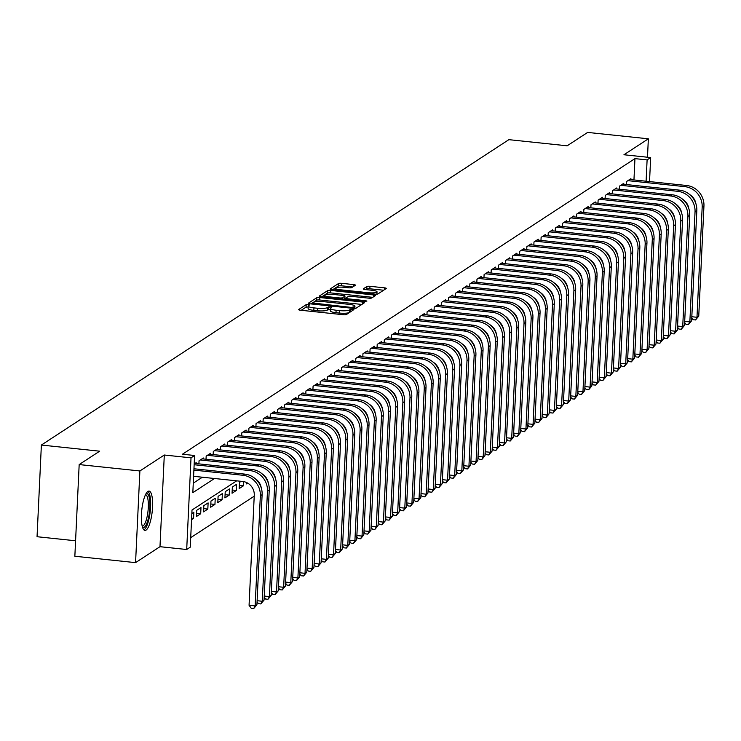 <?xml version="1.0" encoding="UTF-8"?>
<svg xmlns="http://www.w3.org/2000/svg" width="741" height="741" viewBox="0 0 741 741"><rect width="100%" height="100%" fill="white"/><g stroke="black" fill="none" stroke-linecap="round" stroke-linejoin="round"><path stroke-width="1.11" d="M308.33 304.505L306.172 304.644L298.743 309.497A2.492 0.509 2.7 0 0 298.642 309.636A2.492 0.509 2.7 0 0 300.429 310.21L343.342 314.73A2.492 0.509 2.7 0 0 346.427 314.527L353.929 309.571L350.521 309.312L349.557 309.942A7.956 1.63 2.7 0 1 339.693 310.599L336.108 310.229A7.956 1.63 2.7 0 1 330.403 308.386A7.956 1.63 2.7 0 1 330.727 307.96L331.755 307.237L330.505 306.839L327.383 307.608A7.956 1.63 2.7 0 1 317.519 308.265L313.943 307.895A7.956 1.63 2.7 0 1 308.228 306.052A7.956 1.63 2.7 0 1 308.552 305.625L309.581 304.903L308.33 304.505M308.191 306.978L306.061 307.126L301.207 310.294M350.789 311.674L349.437 312.424L349.557 309.942M330.356 309.312L327.272 310.09L327.383 307.608M147.904 491.422A19.766 5.27 96 0 0 141.568 512.3A19.766 5.27 96 0 0 144.93 530.399A19.766 5.27 96 0 0 146.088 530.074A19.766 5.27 96 0 0 152.424 509.197A19.766 5.27 96 0 0 149.061 491.088A19.766 5.27 96 0 0 147.904 491.422M355.319 285.294A2.492 0.509 2.7 0 0 355.421 285.155A2.492 0.509 2.7 0 0 353.633 284.581L341.592 283.321A2.492 0.509 2.7 0 0 338.507 283.525L330.254 288.916A2.492 0.509 2.7 0 0 330.153 289.046A2.492 0.509 2.7 0 0 331.94 289.62L374.853 294.14A2.492 0.509 2.7 0 0 377.938 293.936L386.191 288.545A2.492 0.509 2.7 0 0 386.293 288.406A2.492 0.509 2.7 0 0 384.505 287.841L369.963 286.304A2.492 0.509 2.7 0 0 366.878 286.508L363.349 288.823A2.492 0.509 2.7 0 0 363.247 288.953A2.492 0.509 2.7 0 0 365.035 289.527L372.241 290.287A6.65 1.362 2.7 0 1 377.021 291.824A6.65 1.362 2.7 0 1 368.499 292.732L340.249 289.759A6.65 1.362 2.7 0 1 335.478 288.221A6.65 1.362 2.7 0 1 343.991 287.313L348.705 287.804A2.492 0.509 2.7 0 0 351.78 287.601L355.319 285.294M633.953 179.943L634.954 158.62L647.106 159.899L650.663 157.564L649.533 181.582M79.176 464.57L139.892 470.961L135.566 562.632L74.85 556.241L79.176 464.57L99.664 451.186L41.376 445.045L508.863 139.66L567.152 145.801L587.641 132.417L648.356 138.808L623.95 154.758L650.663 157.564M135.566 562.632L159.982 546.691L164.298 455.02L139.892 470.961M164.298 455.02L191.021 457.836L194.577 455.502L192.827 492.672L214.51 478.501M634.954 158.62L182.434 454.224L194.577 455.502M319.843 297.53A2.492 0.509 2.7 0 0 316.759 297.734L308.497 303.125A2.492 0.509 2.7 0 0 308.404 303.264A2.492 0.509 2.7 0 0 310.183 303.838L353.096 308.358A2.492 0.509 2.7 0 0 356.18 308.145L364.433 302.754A2.492 0.509 2.7 0 0 364.535 302.624A2.492 0.509 2.7 0 0 362.747 302.05L319.843 297.53L319.723 300.003A2.492 0.509 2.7 0 0 316.639 300.216L310.97 303.921M319.38 296.02L327.633 290.629A2.492 0.509 2.7 0 1 330.718 290.426L373.631 294.946A2.492 0.509 2.7 0 1 375.409 295.52A2.492 0.509 2.7 0 1 375.317 295.65L371.778 297.956A2.492 0.509 2.7 0 1 368.694 298.16L351.29 296.335A2.492 0.509 2.7 0 0 348.205 296.539L345.862 298.067A2.492 0.509 2.7 0 0 345.769 298.206A2.492 0.509 2.7 0 0 347.548 298.771L365.665 300.679L366.915 301.087L364.692 301.328L321.066 296.733A2.492 0.509 2.7 0 1 319.278 296.159A2.492 0.509 2.7 0 1 319.38 296.02L319.362 296.298M647.486 157.231L648.356 138.808M246.373 482.447L246.308 483.938L247.624 483.076M241.149 481.307L239.473 482.4L239.176 488.597L243.456 485.8L239.334 485.374M236.323 490.459L236.62 484.262L232.341 487.059L232.053 493.256L236.323 490.459L232.202 490.023M229.201 495.118L229.497 488.921L225.218 491.709L224.921 497.906L229.201 495.118L225.079 494.682M222.078 499.767L222.365 493.58L218.095 496.368L217.798 502.565L222.078 499.767L217.947 499.332M214.946 504.426L215.242 498.23L210.963 501.027L210.676 507.215L214.946 504.426L210.824 503.991M207.823 509.076L208.11 502.889L203.84 505.677L203.543 511.874L207.823 509.076L203.701 508.65M200.7 513.735L200.987 507.539L196.708 510.336L196.421 516.533L200.7 513.735L196.569 513.3M191.549 519.71L193.568 518.394L191.623 518.181M196.152 463.588L196.198 462.643L194.179 463.968M203.284 458.929L203.321 457.994L199.051 460.782L198.903 463.875M210.407 454.279L210.453 453.335L206.174 456.132L206.026 459.225M217.53 449.62L217.576 448.685L213.306 451.473L213.158 454.566M224.662 444.971L224.708 444.026L220.429 446.823L220.281 449.907M231.785 440.311L231.831 439.367L227.552 442.164L227.413 445.258M238.908 435.652L238.954 434.717L234.684 437.505L234.536 440.599M246.04 431.003L246.086 430.058L241.807 432.855L241.659 435.949M253.163 426.344L253.209 425.408L248.93 428.196L248.791 431.29M260.295 421.694L260.332 420.749L256.062 423.546L255.914 426.631M267.418 417.035L267.464 416.09L263.185 418.887L263.036 421.981M274.541 412.376L274.587 411.44L270.308 414.228L270.169 417.322M281.673 407.726L281.71 406.781L277.44 409.578L277.291 412.672M288.795 403.067L288.842 402.131L284.563 404.919L284.414 408.013M295.918 398.417L295.965 397.472L291.695 400.27L291.546 403.354M303.05 393.758L303.097 392.813L298.818 395.611L298.669 398.704M310.173 389.099L310.22 388.164L305.94 390.952L305.801 394.045M317.305 384.449L317.343 383.505L313.072 386.302L312.924 389.395M324.428 379.79L324.475 378.855L320.195 381.643L320.047 384.736M331.551 375.141L331.598 374.196L327.318 376.993L327.179 380.087M338.683 370.481L338.72 369.537L334.45 372.334L334.302 375.428M345.806 365.822L345.852 364.887L341.573 367.675L341.425 370.769M352.929 361.173L352.975 360.228L348.705 363.025L348.557 366.119M360.061 356.514L360.107 355.578L355.828 358.366L355.68 361.46M367.184 351.864L367.23 350.919L362.951 353.716L362.812 356.81M374.316 347.205L374.353 346.26L370.083 349.057L369.935 352.151M381.439 342.546L381.485 341.61L377.206 344.398L377.058 347.492M388.562 337.896L388.608 336.951L384.329 339.749L384.19 342.842M395.694 333.237L395.731 332.301L391.461 335.089L391.313 338.183M402.817 328.587L402.863 327.642L398.584 330.44L398.436 333.533M409.94 323.928L409.986 322.983L405.716 325.781L405.568 328.874M417.072 319.278L417.118 318.334L412.839 321.122L412.691 324.215M424.195 314.619L424.241 313.675L419.962 316.472L419.823 319.566M431.327 309.96L431.364 309.025L427.094 311.813L426.946 314.906M438.45 305.311L438.496 304.366L434.217 307.163L434.069 310.257M445.573 300.651L445.619 299.716L441.34 302.504L441.201 305.598M452.705 296.002L452.742 295.057L448.472 297.845L448.324 300.939M459.828 291.343L459.874 290.398L455.595 293.195L455.446 296.289M466.95 286.684L466.997 285.748L462.727 288.536L462.579 291.63M474.083 282.034L474.129 281.089L469.85 283.886L469.701 286.98M481.205 277.375L481.252 276.439L476.972 279.227L476.833 282.321M488.338 272.725L488.375 271.78L484.105 274.578L483.956 277.662M495.46 268.066L495.507 267.121L491.227 269.919L491.079 273.012M502.583 263.407L502.63 262.471L498.35 265.259L498.211 268.353M509.715 258.757L509.752 257.812L505.482 260.61L505.334 263.703M516.838 254.098L516.885 253.163L512.605 255.951L512.457 259.044M523.961 249.448L524.007 248.504L519.737 251.301L519.589 254.385M531.093 244.789L531.14 243.845L526.86 246.642L526.712 249.736M538.216 240.13L538.262 239.195L533.983 241.983L533.844 245.076M545.339 235.481L545.385 234.536L541.115 237.333L540.967 240.427M552.471 230.821L552.517 229.886L548.238 232.674L548.09 235.768M559.594 226.172L559.64 225.227L555.361 228.024L555.222 231.109M566.726 221.513L566.763 220.568L562.493 223.365L562.345 226.459M573.849 216.854L573.895 215.918L569.616 218.706L569.468 221.8M580.972 212.204L581.018 211.259L576.748 214.056L576.6 217.15M588.104 207.545L588.15 206.609L583.871 209.397L583.723 212.491M595.227 202.895L595.273 201.95L590.994 204.748L590.855 207.841M602.35 198.236L602.396 197.291L598.126 200.089L597.978 203.182M609.482 193.577L609.528 192.641L605.249 195.429L605.101 198.523M616.605 188.927L616.651 187.982L612.372 190.78L612.233 193.873M623.737 184.268L623.774 183.333L619.504 186.121L619.356 189.214M193.271 483.169L202.367 477.223M626.478 184.565L626.627 181.471L630.906 178.674L630.86 179.618M190.706 537.67L254.219 496.183M630.952 243.557L630.989 242.844M193.568 518.394L193.864 512.198L191.845 513.513M243.456 485.8L243.65 481.613M41.376 445.045L37.05 536.716L75.582 540.773M236.675 480.835L192.012 510.012L190.261 547.173L186.695 549.507L191.021 457.836M159.982 546.691L186.695 549.507M646.096 181.221L647.106 159.899M643.725 231.544L643.753 230.849M308.228 306.052L308.117 308.534A7.956 1.63 2.7 0 0 313.823 310.368L313.943 307.895M327.272 310.09A7.956 1.63 2.7 0 1 317.398 310.748L313.823 310.368M330.403 308.386L330.282 310.868A7.956 1.63 2.7 0 0 335.997 312.702L336.108 310.229M349.437 312.424A7.956 1.63 2.7 0 1 339.573 313.082L335.997 312.702M361.849 304.44L319.723 300.003M312.609 302.976L351.456 307.441L354.624 306.635A7.956 1.63 2.7 0 0 354.948 306.2A7.956 1.63 2.7 0 0 349.233 304.366L323.493 301.652A7.956 1.63 2.7 0 0 313.619 302.309L312.609 302.976M321.844 296.808L327.513 293.103L327.633 290.629M372.732 297.336L330.597 292.899A2.492 0.509 2.7 0 0 327.513 293.103M333.237 294.427A6.65 1.362 2.7 0 0 324.715 295.335A6.65 1.362 2.7 0 0 329.495 296.872L339.443 297.919A2.492 0.509 2.7 0 0 342.527 297.715L344.871 296.187A2.492 0.509 2.7 0 0 344.973 296.048A2.492 0.509 2.7 0 0 343.185 295.474L333.237 294.427M344.769 298.382A2.492 0.509 2.7 0 1 344.852 298.53A2.492 0.509 2.7 0 1 344.76 298.66L344.019 299.142M383.606 290.231L369.842 288.786A2.492 0.509 2.7 0 0 366.758 288.99L365.813 289.611M352.735 286.98L341.481 285.794A2.492 0.509 2.7 0 0 338.396 285.998L332.718 289.703M193.596 476.296L242.705 481.474A12.671 11.93 56.8 0 1 254.265 495.136L249.069 605.267L255.145 605.906L260.341 495.775A19.007 17.895 -123.2 0 0 243.002 475.277L193.892 470.109M256.923 604.739L253.7 608.583L255.145 605.906L256.923 604.739L262.119 494.618A19.007 17.895 -123.2 0 0 244.78 474.11L193.957 468.766M253.7 608.583L251.273 608.324L249.069 605.267M146.014 493.719A17.108 4.557 -84 0 1 149.849 507.705A17.108 4.557 -84 0 1 144.263 527.268A17.108 4.557 -84 0 1 142.485 527.203M142.207 526.166A15.839 4.224 96 0 0 143.106 525.897A15.839 4.224 96 0 0 148.181 509.215A15.839 4.224 96 0 0 145.523 494.664M143.911 529.88A19.636 5.233 96 0 0 144.143 529.741A19.636 5.233 96 0 0 150.303 510.66A19.636 5.233 96 0 0 147.959 491.385M257.118 600.71L262.268 601.247L267.464 491.126A19.007 17.895 -123.2 0 0 250.125 470.618L194.142 464.727M264.055 600.08L260.832 603.924L262.268 601.247L264.055 600.08L269.242 489.958A19.007 17.895 -123.2 0 0 251.903 469.461L194.948 463.458M255.237 478.723A12.671 11.93 56.8 0 1 261.258 487.93M260.832 603.924L258.405 603.674L257.062 601.812M264.241 596.051L269.4 596.598L274.587 486.467A19.007 17.895 -123.2 0 0 257.247 465.969L200.292 459.966M271.178 595.431L267.955 599.274L269.4 596.598L271.178 595.431L276.374 485.299A19.007 17.895 -123.2 0 0 259.035 464.802L202.08 458.809M262.36 474.064A12.671 11.93 56.8 0 1 268.381 483.28M267.955 599.274L265.528 599.015L264.185 597.153M271.363 591.392L276.523 591.939L281.719 481.807A19.007 17.895 -123.2 0 0 264.38 461.31L207.424 455.317M278.301 590.772L275.087 594.615L276.523 591.939L278.301 590.772L283.497 480.65A19.007 17.895 -123.2 0 0 266.158 460.152L209.203 454.15M269.492 469.405A12.671 11.93 56.8 0 1 275.504 478.621M275.087 594.615L272.651 594.365L271.317 592.504M278.496 586.742L283.646 587.28L288.842 477.158A19.007 17.895 -123.2 0 0 271.502 456.66L214.547 450.658M285.433 586.122L282.21 589.966L283.646 587.28L285.433 586.122L290.62 475.991A19.007 17.895 -123.2 0 0 273.281 455.493L216.326 449.491M276.615 464.755A12.671 11.93 56.8 0 1 282.636 473.971M282.21 589.966L279.783 589.706L278.44 587.845M285.618 582.083L290.778 582.63L295.965 472.499A19.007 17.895 -123.2 0 0 278.625 452.001L221.679 446.008M292.556 581.463L289.333 585.307L290.778 582.63L292.556 581.463L297.752 471.341A19.007 17.895 -123.2 0 0 280.413 450.834L223.458 444.841M283.738 460.096A12.671 11.93 56.8 0 1 289.759 469.312M289.333 585.307L286.906 585.047L285.572 583.195M292.751 577.434L297.901 577.971L303.097 467.849A19.007 17.895 -123.2 0 0 285.757 447.351L228.802 441.349M299.679 576.813L296.465 580.648L297.901 577.971L299.679 576.813L304.875 466.682A19.007 17.895 -123.2 0 0 287.536 446.184L230.581 440.182M290.87 455.446A12.671 11.93 56.8 0 1 296.891 464.653M296.465 580.648L294.029 580.398L292.695 578.536M299.873 572.774L305.023 573.321L310.22 463.19A19.007 17.895 -123.2 0 0 292.88 442.692L235.925 436.69M306.811 572.154L303.588 575.998L305.023 573.321L306.811 572.154L311.998 462.023A19.007 17.895 -123.2 0 0 294.659 441.525L237.713 435.532M297.993 450.787A12.671 11.93 56.8 0 1 304.014 460.004M303.588 575.998L301.161 575.738L299.818 573.877M306.996 568.115L312.156 568.662L317.352 458.54A19.007 17.895 -123.2 0 0 300.012 438.033L243.057 432.04M313.934 567.495L310.711 571.339L312.156 568.662L313.934 567.495L319.13 457.373A19.007 17.895 -123.2 0 0 301.791 436.875L244.836 430.873M305.116 446.128A12.671 11.93 56.8 0 1 311.137 455.345M310.711 571.339L308.284 571.089L306.95 569.227M314.128 563.466L319.278 564.003L324.475 453.881A19.007 17.895 -123.2 0 0 307.135 433.383L250.18 427.381M321.066 562.845L317.843 566.689L319.278 564.003L321.066 562.845L326.253 452.714A19.007 17.895 -123.2 0 0 308.914 432.216L251.959 426.223M312.248 441.479A12.671 11.93 56.8 0 1 318.269 450.695M317.843 566.689L315.416 566.43L314.073 564.568M321.251 558.807L326.411 559.353L331.598 449.222A19.007 17.895 -123.2 0 0 314.258 428.724L257.303 422.731M328.189 558.186L324.966 562.03L326.411 559.353L328.189 558.186L333.385 448.064A19.007 17.895 -123.2 0 0 316.046 427.557L259.091 421.564M319.371 436.82A12.671 11.93 56.8 0 1 325.392 446.036M324.966 562.03L322.539 561.771L321.196 559.918M328.374 554.157L333.533 554.694L338.73 444.572A19.007 17.895 -123.2 0 0 321.39 424.074L264.435 418.072M335.312 553.536L332.098 557.38L333.533 554.694L335.312 553.536L340.508 443.405A19.007 17.895 -123.2 0 0 323.169 422.907L266.214 416.905M326.503 432.17A12.671 11.93 56.8 0 1 332.514 441.377M332.098 557.38L329.662 557.121L328.328 555.259M335.506 549.498L340.656 550.044L345.852 439.913A19.007 17.895 -123.2 0 0 328.513 419.415L271.558 413.413M342.444 548.877L339.221 552.721L340.656 550.044L342.444 548.877L347.631 438.746A19.007 17.895 -123.2 0 0 330.291 418.248L273.336 412.255M333.626 427.511A12.671 11.93 56.8 0 1 339.647 436.727M339.221 552.721L336.794 552.462L335.451 550.6M342.629 544.839L347.788 545.385L352.975 435.263A19.007 17.895 -123.2 0 0 335.636 414.756L278.69 408.763M349.567 544.218L346.343 548.062L347.788 545.385L349.567 544.218L354.763 434.096A19.007 17.895 -123.2 0 0 337.424 413.598L280.469 407.596M340.749 422.852A12.671 11.93 56.8 0 1 346.769 432.068M346.343 548.062L343.917 547.812L342.583 545.95M349.761 540.189L354.911 540.726L360.107 430.604A19.007 17.895 -123.2 0 0 342.768 410.106L285.813 404.104M356.69 539.568L353.476 543.412L354.911 540.726L356.69 539.568L361.886 429.437A19.007 17.895 -123.2 0 0 344.546 408.939L287.591 402.947M347.881 418.202A12.671 11.93 56.8 0 1 353.902 427.418M353.476 543.412L351.039 543.153L349.706 541.291M356.884 535.53L362.034 536.076L367.23 425.945A19.007 17.895 -123.2 0 0 349.891 405.447L292.936 399.455M363.822 534.909L360.598 538.753L362.034 536.076L363.822 534.909L369.009 424.788A19.007 17.895 -123.2 0 0 351.669 404.29L294.723 398.288M355.004 413.543A12.671 11.93 56.8 0 1 361.024 422.759M360.598 538.753L358.172 538.503L356.829 536.641M364.007 530.88L369.166 531.417L374.353 421.296A19.007 17.895 -123.2 0 0 357.023 400.798L300.068 394.796M370.945 530.26L367.721 534.104L369.166 531.417L370.945 530.26L376.141 420.128A19.007 17.895 -123.2 0 0 358.801 399.631L301.846 393.628M362.127 408.893A12.671 11.93 56.8 0 1 368.147 418.1M367.721 534.104L365.294 533.844L363.961 531.982M371.139 526.221L376.289 526.768L381.485 416.637A19.007 17.895 -123.2 0 0 364.146 396.139L307.191 390.137M378.077 525.601L374.853 529.445L376.289 526.768L378.077 525.601L383.264 415.479A19.007 17.895 -123.2 0 0 365.924 394.972L308.969 388.979M369.259 404.234A12.671 11.93 56.8 0 1 375.279 413.45M374.853 529.445L372.427 529.185L371.084 527.323M378.262 521.562L383.421 522.109L388.608 411.987A19.007 17.895 -123.2 0 0 371.269 391.48L314.314 385.487M385.2 520.942L381.976 524.785L383.421 522.109L385.2 520.942L390.396 410.82A19.007 17.895 -123.2 0 0 373.056 390.322L316.101 384.32M376.382 399.575A12.671 11.93 56.8 0 1 382.402 408.791M381.976 524.785L379.549 524.535L378.206 522.674M385.385 516.912L390.544 517.45L395.74 407.328A19.007 17.895 -123.2 0 0 378.401 386.83L321.446 380.828M392.322 516.292L389.108 520.136L390.544 517.45L392.322 516.292L397.519 406.161A19.007 17.895 -123.2 0 0 380.179 385.663L323.224 379.67M383.514 394.925A12.671 11.93 56.8 0 1 389.525 404.141M389.108 520.136L386.672 519.876L385.339 518.015M392.517 512.253L397.667 512.8L402.863 402.669A19.007 17.895 -123.2 0 0 385.524 382.171L328.569 376.178M399.455 511.633L396.231 515.477L397.667 512.8L399.455 511.633L404.642 401.511A19.007 17.895 -123.2 0 0 387.302 381.013L330.347 375.011M390.637 390.266A12.671 11.93 56.8 0 1 396.657 399.482M396.231 515.477L393.804 515.227L392.461 513.365M399.64 507.604L404.799 508.141L409.986 398.019A19.007 17.895 -123.2 0 0 392.647 377.521L335.692 371.519M406.577 506.983L403.354 510.827L404.799 508.141L406.577 506.983L411.774 396.852A19.007 17.895 -123.2 0 0 394.434 376.354L337.479 370.352M397.76 385.616A12.671 11.93 56.8 0 1 403.78 394.823M403.354 510.827L400.927 510.568L399.594 508.706M406.772 502.944L411.922 503.491L417.118 393.36A19.007 17.895 -123.2 0 0 399.779 372.862L342.824 366.86M413.7 502.324L410.486 506.168L411.922 503.491L413.7 502.324L418.897 392.202A19.007 17.895 -123.2 0 0 401.557 371.695L344.602 365.702M404.892 380.957A12.671 11.93 56.8 0 1 410.912 390.174M410.486 506.168L408.05 505.908L406.716 504.047M413.895 498.285L419.045 498.832L424.241 388.71A19.007 17.895 -123.2 0 0 406.902 368.203L349.947 362.21M420.832 497.665L417.609 501.509L419.045 498.832L420.832 497.665L426.019 387.543A19.007 17.895 -123.2 0 0 408.68 367.045L351.734 361.043M412.015 376.298A12.671 11.93 56.8 0 1 418.035 385.515M417.609 501.509L415.182 501.259L413.839 499.397M421.018 493.636L426.177 494.173L431.364 384.051A19.007 17.895 -123.2 0 0 414.024 363.553L357.079 357.551M427.955 493.015L424.732 496.859L426.177 494.173L427.955 493.015L433.152 382.884A19.007 17.895 -123.2 0 0 415.812 362.386L358.857 356.393M419.137 371.649A12.671 11.93 56.8 0 1 425.158 380.865M424.732 496.859L422.305 496.6L420.971 494.738M428.15 488.977L433.3 489.523L438.496 379.392A19.007 17.895 -123.2 0 0 421.157 358.894L364.202 352.901M435.087 488.356L431.864 492.2L433.3 489.523L435.087 488.356L440.274 378.234A19.007 17.895 -123.2 0 0 422.935 357.736L365.98 351.734M426.27 366.99A12.671 11.93 56.8 0 1 432.29 376.206M431.864 492.2L429.437 491.95L428.094 490.088M435.273 484.327L440.432 484.864L445.619 374.742A19.007 17.895 -123.2 0 0 428.279 354.244L371.324 348.242M442.21 483.706L438.987 487.55L440.432 484.864L442.21 483.706L447.407 373.575A19.007 17.895 -123.2 0 0 430.067 353.077L373.112 347.075M433.392 362.34A12.671 11.93 56.8 0 1 439.413 371.556M438.987 487.55L436.56 487.291L435.217 485.429M442.396 479.668L447.555 480.214L452.751 370.083A19.007 17.895 -123.2 0 0 435.412 349.585L378.456 343.583M449.333 479.047L446.119 482.891L447.555 480.214L449.333 479.047L454.529 368.925A19.007 17.895 -123.2 0 0 437.19 348.418L380.235 342.425M440.525 357.681A12.671 11.93 56.8 0 1 446.536 366.897M446.119 482.891L443.683 482.632L442.349 480.77M449.528 475.009L454.678 475.555L459.874 365.433A19.007 17.895 -123.2 0 0 442.534 344.926L385.579 338.933M456.465 474.388L453.242 478.232L454.678 475.555L456.465 474.388L461.652 364.266A19.007 17.895 -123.2 0 0 444.313 343.768L387.358 337.766M447.647 353.022A12.671 11.93 56.8 0 1 453.668 362.238M453.242 478.232L450.815 477.982L449.472 476.12M456.651 470.359L461.81 470.905L466.997 360.774A19.007 17.895 -123.2 0 0 449.657 340.276L392.702 334.274M463.588 469.738L460.365 473.582L461.81 470.905L463.588 469.738L468.784 359.607A19.007 17.895 -123.2 0 0 451.445 339.109L394.49 333.117M454.77 348.372A12.671 11.93 56.8 0 1 460.791 357.588M460.365 473.582L457.938 473.323L456.604 471.461M463.783 465.7L468.933 466.246L474.129 356.115A19.007 17.895 -123.2 0 0 456.789 335.617L399.834 329.625M470.711 465.079L467.497 468.923L468.933 466.246L470.711 465.079L475.907 354.958A19.007 17.895 -123.2 0 0 458.568 334.46L401.613 328.458M461.902 343.713A12.671 11.93 56.8 0 1 467.923 352.929M467.497 468.923L465.061 468.673L463.727 466.811M470.905 461.05L476.055 461.587L481.252 351.466A19.007 17.895 -123.2 0 0 463.912 330.968L406.957 324.966M477.843 460.43L474.62 464.274L476.055 461.587L477.843 460.43L483.03 350.298A19.007 17.895 -123.2 0 0 465.691 329.801L408.745 323.798M469.025 339.063A12.671 11.93 56.8 0 1 475.046 348.279M474.62 464.274L472.193 464.014L470.85 462.152M478.028 456.391L483.188 456.938L488.375 346.807A19.007 17.895 -123.2 0 0 471.035 326.309L414.089 320.307M484.966 455.771L481.743 459.615L483.188 456.938L484.966 455.771L490.162 345.649A19.007 17.895 -123.2 0 0 472.823 325.142L415.868 319.149M476.148 334.404A12.671 11.93 56.8 0 1 482.169 343.62M481.743 459.615L479.316 459.355L477.982 457.503M485.16 451.741L490.31 452.279L495.507 342.157A19.007 17.895 -123.2 0 0 478.167 321.65L421.212 315.657M492.089 451.112L488.875 454.955L490.31 452.279L492.089 451.112L497.285 340.99A19.007 17.895 -123.2 0 0 479.946 320.492L422.991 314.49M483.28 329.754A12.671 11.93 56.8 0 1 489.301 338.961M488.875 454.955L486.448 454.705L485.105 452.844M492.283 447.082L497.443 447.629L502.63 337.498A19.007 17.895 -123.2 0 0 485.29 317L428.335 310.998M499.221 446.462L495.998 450.306L497.443 447.629L499.221 446.462L504.417 336.331A19.007 17.895 -123.2 0 0 487.078 315.833L430.123 309.84M490.403 325.095A12.671 11.93 56.8 0 1 496.424 334.311M495.998 450.306L493.571 450.046L492.228 448.185M499.406 442.423L504.565 442.97L509.762 332.839A19.007 17.895 -123.2 0 0 492.422 312.341L435.467 306.348M506.344 441.803L503.13 445.647L504.565 442.97L506.344 441.803L511.54 331.681A19.007 17.895 -123.2 0 0 494.201 311.183L437.246 305.181M497.535 320.436A12.671 11.93 56.8 0 1 503.547 329.652M503.13 445.647L500.694 445.397L499.36 443.535M506.538 437.774L511.688 438.311L516.885 328.189A19.007 17.895 -123.2 0 0 499.545 307.691L442.59 301.689M513.476 437.153L510.253 440.997L511.688 438.311L513.476 437.153L518.663 327.022A19.007 17.895 -123.2 0 0 501.324 306.524L444.368 300.522M504.658 315.786A12.671 11.93 56.8 0 1 510.679 325.003M510.253 440.997L507.826 440.738L506.483 438.876M513.661 433.115L518.82 433.661L524.007 323.53A19.007 17.895 -123.2 0 0 506.668 303.032L449.713 297.039M520.599 432.494L517.375 436.338L518.82 433.661L520.599 432.494L525.795 322.372A19.007 17.895 -123.2 0 0 508.456 301.865L451.501 295.872M511.781 311.127A12.671 11.93 56.8 0 1 517.802 320.344M517.375 436.338L514.949 436.079L513.615 434.226M520.793 428.465L525.943 429.002L531.14 318.88A19.007 17.895 -123.2 0 0 513.8 298.373L456.845 292.38M527.722 427.844L524.508 431.679L525.943 429.002L527.722 427.844L532.918 317.713A19.007 17.895 -123.2 0 0 515.579 297.215L458.623 291.213M518.913 306.478A12.671 11.93 56.8 0 1 524.934 315.685M524.508 431.679L522.072 431.429L520.738 429.567M527.916 423.806L533.066 424.352L538.262 314.221A19.007 17.895 -123.2 0 0 520.923 293.723L463.968 287.721M534.854 423.185L531.63 427.029L533.066 424.352L534.854 423.185L540.041 313.054A19.007 17.895 -123.2 0 0 522.701 292.556L465.756 286.563M526.036 301.819A12.671 11.93 56.8 0 1 532.057 311.035M531.63 427.029L529.204 426.77L527.861 424.908M535.039 419.147L540.198 419.693L545.385 309.571A19.007 17.895 -123.2 0 0 528.046 289.064L471.1 283.071M541.977 418.526L538.753 422.37L540.198 419.693L541.977 418.526L547.173 308.404A19.007 17.895 -123.2 0 0 529.834 287.906L472.878 281.904M533.159 297.16A12.671 11.93 56.8 0 1 539.179 306.376M538.753 422.37L536.327 422.12L534.993 420.258M542.171 414.497L547.321 415.034L552.517 304.912A19.007 17.895 -123.2 0 0 535.178 284.414L478.223 278.412M549.1 413.876L545.885 417.72L547.321 415.034L549.1 413.876L554.296 303.745A19.007 17.895 -123.2 0 0 536.956 283.247L480.001 277.245M540.291 292.51A12.671 11.93 56.8 0 1 546.312 301.726M545.885 417.72L543.459 417.461L542.116 415.599M549.294 409.838L554.453 410.384L559.64 300.253A19.007 17.895 -123.2 0 0 542.301 279.755L485.346 273.762M556.232 409.217L553.008 413.061L554.453 410.384L556.232 409.217L561.428 299.095A19.007 17.895 -123.2 0 0 544.089 278.588L487.133 272.595M547.414 287.851A12.671 11.93 56.8 0 1 553.434 297.067M553.008 413.061L550.582 412.802L549.238 410.949M556.417 405.188L561.576 405.725L566.772 295.603A19.007 17.895 -123.2 0 0 549.433 275.106L492.478 269.103M563.355 404.567L560.14 408.402L561.576 405.725L563.355 404.567L568.551 294.436A19.007 17.895 -123.2 0 0 551.211 273.938L494.256 267.936M554.546 283.201A12.671 11.93 56.8 0 1 560.557 292.408M560.14 408.402L557.704 408.152L556.371 406.29M563.549 400.529L568.699 401.076L573.895 290.944A19.007 17.895 -123.2 0 0 556.556 270.446L499.601 264.444M570.487 399.908L567.263 403.752L568.699 401.076L570.487 399.908L575.674 289.777A19.007 17.895 -123.2 0 0 558.334 269.279L501.379 263.287M561.669 278.542A12.671 11.93 56.8 0 1 567.689 287.758M567.263 403.752L564.837 403.493L563.493 401.631M570.672 395.87L575.831 396.416L581.018 286.295A19.007 17.895 -123.2 0 0 563.679 265.787L506.724 259.795M577.61 395.249L574.386 399.093L575.831 396.416L577.61 395.249L582.806 285.128A19.007 17.895 -123.2 0 0 565.466 264.63L508.511 258.628M568.792 273.883A12.671 11.93 56.8 0 1 574.812 283.099M574.386 399.093L571.959 398.843L570.616 396.981M577.804 391.22L582.954 391.757L588.15 281.636A19.007 17.895 -123.2 0 0 570.811 261.138L513.856 255.136M584.732 390.6L581.518 394.444L582.954 391.757L584.732 390.6L589.929 280.469A19.007 17.895 -123.2 0 0 572.589 259.971L515.634 253.978M575.924 269.233A12.671 11.93 56.8 0 1 581.944 278.449M581.518 394.444L579.082 394.184L577.748 392.322M584.927 386.561L590.077 387.108L595.273 276.977A19.007 17.895 -123.2 0 0 577.934 256.479L520.979 250.486M591.864 385.941L588.641 389.785L590.077 387.108L591.864 385.941L597.051 275.819A19.007 17.895 -123.2 0 0 579.712 255.312L522.766 249.319M583.047 264.574A12.671 11.93 56.8 0 1 589.067 273.79M588.641 389.785L586.214 389.534L584.871 387.673M592.05 381.911L597.209 382.449L602.396 272.327A19.007 17.895 -123.2 0 0 585.057 251.829L528.111 245.827M598.987 381.291L595.764 385.135L597.209 382.449L598.987 381.291L604.184 271.16A19.007 17.895 -123.2 0 0 586.844 250.662L529.889 244.66M590.169 259.924A12.671 11.93 56.8 0 1 596.19 269.131M595.764 385.135L593.337 384.875L592.003 383.014M599.182 377.252L604.332 377.799L609.528 267.668A19.007 17.895 -123.2 0 0 592.189 247.17L535.234 241.168M606.11 376.632L602.896 380.476L604.332 377.799L606.11 376.632L611.306 266.51A19.007 17.895 -123.2 0 0 593.967 246.003L537.012 240.01M597.302 255.265A12.671 11.93 56.8 0 1 603.322 264.481M602.896 380.476L600.469 380.216L599.126 378.355M606.305 372.593L611.455 373.14L616.651 263.018A19.007 17.895 -123.2 0 0 599.312 242.511L542.356 236.518M613.242 371.973L610.019 375.817L611.455 373.14L613.242 371.973L618.439 261.851A19.007 17.895 -123.2 0 0 601.099 241.353L544.144 235.351M604.424 250.606A12.671 11.93 56.8 0 1 610.445 259.822M610.019 375.817L607.592 375.567L606.249 373.705M613.428 367.944L618.587 368.481L623.783 258.359A19.007 17.895 -123.2 0 0 606.444 237.861L549.489 231.859M620.365 367.323L617.151 371.167L618.587 368.481L620.365 367.323L625.561 257.192A19.007 17.895 -123.2 0 0 608.222 236.694L551.267 230.701M611.547 245.956A12.671 11.93 56.8 0 1 617.568 255.173M617.151 371.167L614.715 370.908L613.381 369.046M620.56 363.285L625.71 363.831L630.906 253.7A19.007 17.895 -123.2 0 0 613.567 233.202L556.611 227.209M627.497 362.664L624.274 366.508L625.71 363.831L627.497 362.664L632.684 252.542A19.007 17.895 -123.2 0 0 615.345 232.044L558.39 226.042M618.679 241.297A12.671 11.93 56.8 0 1 624.7 250.514M624.274 366.508L621.847 366.258L620.504 364.396M627.683 358.635L632.842 359.172L638.029 249.05A19.007 17.895 -123.2 0 0 620.689 228.552L563.734 222.55M634.62 358.014L631.397 361.858L632.842 359.172L634.62 358.014L639.816 247.883A19.007 17.895 -123.2 0 0 622.477 227.385L565.522 221.383M625.802 236.648A12.671 11.93 56.8 0 1 631.823 245.855M631.397 361.858L628.97 361.599L627.627 359.737M634.805 353.976L639.965 354.522L645.161 244.391A19.007 17.895 -123.2 0 0 627.822 223.893L570.866 217.891M641.743 353.355L638.529 357.199L639.965 354.522L641.743 353.355L646.939 243.233A19.007 17.895 -123.2 0 0 629.6 222.726L572.645 216.733M632.934 231.989A12.671 11.93 56.8 0 1 638.955 241.205M638.529 357.199L636.093 356.94L634.759 355.078M641.938 349.317L647.088 349.863L652.284 239.741A19.007 17.895 -123.2 0 0 634.944 219.234L577.989 213.241M648.875 348.696L645.652 352.54L647.088 349.863L648.875 348.696L654.062 238.574A19.007 17.895 -123.2 0 0 636.723 218.076L579.777 212.074M640.057 227.33A12.671 11.93 56.8 0 1 646.078 236.546M645.652 352.54L643.225 352.29L641.882 350.428M649.06 344.667L654.22 345.204L659.407 235.082A19.007 17.895 -123.2 0 0 642.067 214.584L585.121 208.582M655.998 344.046L652.775 347.89L654.22 345.204L655.998 344.046L661.194 233.915A19.007 17.895 -123.2 0 0 643.855 213.417L586.9 207.424M647.18 222.68A12.671 11.93 56.8 0 1 653.201 231.896M652.775 347.89L650.348 347.631L649.014 345.769M656.193 340.008L661.342 340.554L666.539 230.423A19.007 17.895 -123.2 0 0 649.199 209.925L592.244 203.932M663.121 339.387L659.907 343.231L661.342 340.554L663.121 339.387L668.317 229.265A19.007 17.895 -123.2 0 0 650.978 208.767L594.023 202.765M654.312 218.021A12.671 11.93 56.8 0 1 660.333 227.237M659.907 343.231L657.48 342.981L656.137 341.119M663.315 335.358L668.465 335.895L673.662 225.773A19.007 17.895 -123.2 0 0 656.322 205.276L599.367 199.273M670.253 334.737L667.03 338.581L668.465 335.895L670.253 334.737L675.449 224.606A19.007 17.895 -123.2 0 0 658.11 204.108L601.155 198.106M661.435 213.371A12.671 11.93 56.8 0 1 667.456 222.578M667.03 338.581L664.603 338.322L663.26 336.46M670.438 330.699L675.597 331.246L680.794 221.114A19.007 17.895 -123.2 0 0 663.454 200.616L606.499 194.614M677.376 330.078L674.153 333.922L675.597 331.246L677.376 330.078L682.572 219.957A19.007 17.895 -123.2 0 0 665.233 199.449L608.278 193.457M668.558 208.712A12.671 11.93 56.8 0 1 674.579 217.928M674.153 333.922L671.726 333.663L670.392 331.801M677.57 326.04L682.72 326.586L687.917 216.465A19.007 17.895 -123.2 0 0 670.577 195.957L613.622 189.965M684.508 325.419L681.285 329.263L682.72 326.586L684.508 325.419L689.695 215.298A19.007 17.895 -123.2 0 0 672.356 194.8L615.4 188.798M675.69 204.053A12.671 11.93 56.8 0 1 681.711 213.269M681.285 329.263L678.858 329.013L677.515 327.151M684.693 321.39L689.852 321.927L695.039 211.806A19.007 17.895 -123.2 0 0 677.7 191.308L620.745 185.306M691.631 320.77L688.408 324.614L689.852 321.927L691.631 320.77L696.827 210.639A19.007 17.895 -123.2 0 0 679.488 190.141L622.533 184.148M682.813 199.403A12.671 11.93 56.8 0 1 688.834 208.619M688.408 324.614L685.981 324.354L684.638 322.492M691.816 316.731L696.975 317.278L702.172 207.147A19.007 17.895 -123.2 0 0 684.832 186.649L627.877 180.656M698.754 316.111L695.54 319.955L696.975 317.278L698.754 316.111L703.95 205.989A19.007 17.895 -123.2 0 0 686.611 185.491L629.655 179.489M689.945 194.744A12.671 11.93 56.8 0 1 695.956 203.96M695.54 319.955L693.104 319.704L691.77 317.843M306.061 307.126L306.172 304.644M350.4 311.794L350.521 309.312M328.226 309.46L328.346 306.978M317.398 310.748L317.519 308.265M339.573 313.082L339.693 310.599M362.664 303.912L362.747 302.05M316.639 300.216L316.759 297.734M312.554 304.088L312.6 303.171M313.749 304.208L313.786 303.467M351.419 308.173L351.456 307.441M353.559 308.395L353.614 307.293M354.541 308.413L354.624 306.635M330.597 292.899L330.718 290.426M373.538 296.808L373.631 294.946M345.806 299.336L345.852 298.345M347.52 299.512L347.548 298.771M365.637 301.365L365.665 300.679M329.458 297.613L329.495 296.872M339.406 298.66L339.443 297.919M342.472 298.984L342.527 297.715M344.76 298.66L344.871 296.187M340.212 290.491L340.249 289.759M368.462 293.473L368.499 292.732M366.758 288.99L366.878 286.508M369.842 288.786L369.963 286.304M384.412 289.703L384.505 287.841M338.396 285.998L338.507 283.525M341.481 285.794L341.592 283.321M353.54 286.452L353.633 284.581M243.002 475.277L244.78 474.11M260.341 495.775L262.119 494.618M250.125 470.618L251.903 469.461M267.464 491.126L269.242 489.958M257.247 465.969L259.035 464.802M274.587 486.467L276.374 485.299M264.38 461.31L266.158 460.152M281.719 481.807L283.497 480.65M271.502 456.66L273.281 455.493M288.842 477.158L290.62 475.991M278.625 452.001L280.413 450.834M295.965 472.499L297.752 471.341M285.757 447.351L287.536 446.184M303.097 467.849L304.875 466.682M292.88 442.692L294.659 441.525M310.22 463.19L311.998 462.023M300.012 438.033L301.791 436.875M317.352 458.54L319.13 457.373M307.135 433.383L308.914 432.216M324.475 453.881L326.253 452.714M314.258 428.724L316.046 427.557M331.598 449.222L333.385 448.064M321.39 424.074L323.169 422.907M338.73 444.572L340.508 443.405M328.513 419.415L330.291 418.248M345.852 439.913L347.631 438.746M335.636 414.756L337.424 413.598M352.975 435.263L354.763 434.096M342.768 410.106L344.546 408.939M360.107 430.604L361.886 429.437M349.891 405.447L351.669 404.29M367.23 425.945L369.009 424.788M357.023 400.798L358.801 399.631M374.353 421.296L376.141 420.128M364.146 396.139L365.924 394.972M381.485 416.637L383.264 415.479M371.269 391.48L373.056 390.322M388.608 411.987L390.396 410.82M378.401 386.83L380.179 385.663M395.74 407.328L397.519 406.161M385.524 382.171L387.302 381.013M402.863 402.669L404.642 401.511M392.647 377.521L394.434 376.354M409.986 398.019L411.774 396.852M399.779 372.862L401.557 371.695M417.118 393.36L418.897 392.202M406.902 368.203L408.68 367.045M424.241 388.71L426.019 387.543M414.024 363.553L415.812 362.386M431.364 384.051L433.152 382.884M421.157 358.894L422.935 357.736M438.496 379.392L440.274 378.234M428.279 354.244L430.067 353.077M445.619 374.742L447.407 373.575M435.412 349.585L437.19 348.418M452.751 370.083L454.529 368.925M442.534 344.926L444.313 343.768M459.874 365.433L461.652 364.266M449.657 340.276L451.445 339.109M466.997 360.774L468.784 359.607M456.789 335.617L458.568 334.46M474.129 356.115L475.907 354.958M463.912 330.968L465.691 329.801M481.252 351.466L483.03 350.298M471.035 326.309L472.823 325.142M488.375 346.807L490.162 345.649M478.167 321.65L479.946 320.492M495.507 342.157L497.285 340.99M485.29 317L487.078 315.833M502.63 337.498L504.417 336.331M492.422 312.341L494.201 311.183M509.762 332.839L511.54 331.681M499.545 307.691L501.324 306.524M516.885 328.189L518.663 327.022M506.668 303.032L508.456 301.865M524.007 323.53L525.795 322.372M513.8 298.373L515.579 297.215M531.14 318.88L532.918 317.713M520.923 293.723L522.701 292.556M538.262 314.221L540.041 313.054M528.046 289.064L529.834 287.906M545.385 309.571L547.173 308.404M535.178 284.414L536.956 283.247M552.517 304.912L554.296 303.745M542.301 279.755L544.089 278.588M559.64 300.253L561.428 299.095M549.433 275.106L551.211 273.938M566.772 295.603L568.551 294.436M556.556 270.446L558.334 269.279M573.895 290.944L575.674 289.777M563.679 265.787L565.466 264.63M581.018 286.295L582.806 285.128M570.811 261.138L572.589 259.971M588.15 281.636L589.929 280.469M577.934 256.479L579.712 255.312M595.273 276.977L597.051 275.819M585.057 251.829L586.844 250.662M602.396 272.327L604.184 271.16M592.189 247.17L593.967 246.003M609.528 267.668L611.306 266.51M599.312 242.511L601.099 241.353M616.651 263.018L618.439 261.851M606.444 237.861L608.222 236.694M623.783 258.359L625.561 257.192M613.567 233.202L615.345 232.044M630.906 253.7L632.684 252.542M620.689 228.552L622.477 227.385M638.029 249.05L639.816 247.883M627.822 223.893L629.6 222.726M645.161 244.391L646.939 243.233M634.944 219.234L636.723 218.076M652.284 239.741L654.062 238.574M642.067 214.584L643.855 213.417M659.407 235.082L661.194 233.915M649.199 209.925L650.978 208.767M666.539 230.423L668.317 229.265M656.322 205.276L658.11 204.108M673.662 225.773L675.449 224.606M663.454 200.616L665.233 199.449M680.794 221.114L682.572 219.957M670.577 195.957L672.356 194.8M687.917 216.465L689.695 215.298M677.7 191.308L679.488 190.141M695.039 211.806L696.827 210.639M684.832 186.649L686.611 185.491M702.172 207.147L703.95 205.989M312.489 304.079L312.535 303.069M354.846 308.404L354.948 306.2M345.714 299.327L345.769 298.206M324.632 297.104L324.715 295.335M344.852 298.53L344.973 296.048M335.395 289.99L335.478 288.221M376.91 294.177L377.021 291.824"/></g></svg>
